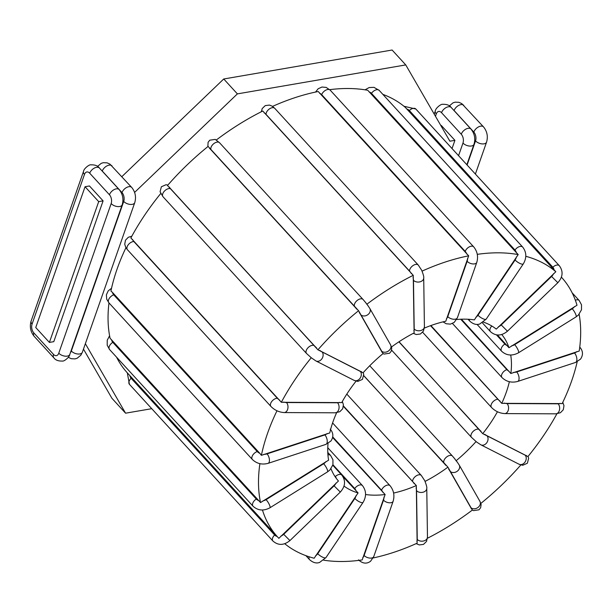 <?xml version="1.0" encoding="UTF-8"?>
<svg xmlns="http://www.w3.org/2000/svg" width="613" height="613" viewBox="0 0 613 613"><rect width="100%" height="100%" fill="white"/><g stroke="black" fill="none" stroke-linecap="round" stroke-linejoin="round"><path stroke-width="0.92" d="M483.412 322.124A109.712 64.419 -42.5 0 1 496.269 329.104L555.815 271.743L405.362 107.436A192.39 112.961 137.5 0 0 382.841 94.364M456.601 319.526A109.712 64.419 -42.5 0 1 474.339 319.902L518.192 254.587L367.739 90.272A192.39 112.961 137.5 0 0 329.717 89.651M424.349 328.116A109.712 64.419 -42.5 0 1 445.804 321.227L468.677 255.828L318.224 91.513A192.39 112.961 137.5 0 0 272.54 106.394M391.523 346.973A109.712 64.419 -42.5 0 1 414.112 332.92L413.239 275.321L262.785 111.014A192.39 112.961 137.5 0 0 216.397 139.933M358.567 310.714L208.114 146.407A192.39 112.961 137.5 0 0 167.487 185.501L317.94 349.808L363.08 372.811A109.712 64.419 -42.5 0 1 383.079 353.563L358.567 310.714A192.39 112.961 137.5 0 0 317.94 349.808M160.698 193.562A192.39 112.961 137.5 0 0 130.876 237.967L281.329 402.281L341.717 402.595A109.712 64.419 -42.5 0 1 356.069 381.156M112.585 292.547L259.835 453.359A7.157 4.59 -169.8 0 1 257.238 451.551L113.734 294.838A7.157 4.59 -169.8 0 1 112.585 292.547L110.938 291.029A192.39 112.961 -42.5 0 1 125.933 247.713M108.976 302.899A192.39 112.961 137.5 0 0 110.079 338.269L260.533 502.576L328.614 460.164A109.712 64.419 -42.5 0 1 328.039 443.437M116.577 357.187A192.39 112.961 137.5 0 0 127.251 372.773L277.704 537.088A192.39 112.961 137.5 0 0 278.861 538.314L338.453 480.998A109.712 64.419 -42.5 0 1 330.989 468.715M342.874 476.493L358.076 492.929A109.712 64.419 -42.5 0 1 344.023 486.078M399.032 341.748L482.73 433.652L527.931 456.578A192.39 112.961 137.5 0 0 556.91 413.783M497.45 411.744A109.712 64.419 -42.5 0 1 482.73 433.652M526.475 455.52A7.157 1.249 -139.9 0 1 525.119 455.084L486.921 435.667A5.563 4.398 117 0 1 486.914 442.54A5.563 4.398 117 0 1 480.868 444.816L476.692 442.08L471.474 437.353A5.563 3.264 -42.5 0 1 472.937 431.606A5.563 3.264 -42.5 0 1 479.105 429.406L398.917 341.832M476.102 441.506A109.712 64.419 -42.5 0 1 456.103 460.754L457.321 462.21M454.524 458.524L456.103 460.754M363.831 375.823L447.927 467.152A109.712 64.419 -42.5 0 1 425.07 481.404M332.637 437.513L385.125 494.515A109.712 64.419 -42.5 0 1 365.555 494.522M343.41 406.365L416.327 485.557A109.712 64.419 -42.5 0 1 393.6 493.044M461.397 319.197L510.851 373.501L579.216 351.027A192.39 112.961 137.5 0 0 579.139 314.247M510.713 355.011A109.712 64.419 -42.5 0 1 510.851 373.501M509.365 381.7A109.712 64.419 -42.5 0 1 501.748 403.346L562.175 403.584A192.39 112.961 137.5 0 0 577.185 361.77M430.893 325.557L501.748 403.346M497.419 334.997L508.951 347.717L577.009 305.243A192.39 112.961 137.5 0 0 561.477 277.237A192.39 112.961 137.5 0 0 561.408 277.153L561.477 277.237M501.771 334.529A109.712 64.419 -42.5 0 1 508.951 347.717M259.835 453.359L261.391 455.336L329.748 432.939A109.712 64.419 -42.5 0 1 336.629 412.725M361.547 371.662A7.157 1.249 -139.9 0 1 360.191 371.225L322.001 351.808A5.563 4.398 117 0 1 321.986 358.682A5.563 4.398 117 0 1 315.94 360.957L311.251 357.747A192.39 112.961 137.5 0 0 281.329 402.281M311.251 357.747L306.546 353.502A5.563 3.264 137.5 0 1 308.01 347.747A5.563 3.264 137.5 0 1 314.178 345.548L170.682 188.835A7.157 1.249 -139.9 0 1 169.288 187.034M365.448 302.332L367.938 305.642M413.239 275.321A192.39 112.961 137.5 0 0 366.819 304.263M468.677 255.828A192.39 112.961 137.5 0 0 422.066 271.122M518.192 254.587A192.39 112.961 137.5 0 0 477.274 254.349M555.815 271.743A192.39 112.961 137.5 0 0 525.793 256.295M373.187 557.945A192.39 112.961 137.5 0 0 417.124 543.195L416.327 485.557M323.679 560.19A192.39 112.961 137.5 0 0 362.176 559.93L385.125 494.515M427.43 538.26A192.39 112.961 137.5 0 0 472.362 510.062L447.927 467.152M480.868 503.403A192.39 112.961 137.5 0 0 520.843 464.96M259.904 463.666A192.39 112.961 137.5 0 0 260.533 502.576M276.992 410.771A192.39 112.961 137.5 0 0 261.391 455.336M262.448 510.001A192.39 112.961 137.5 0 0 277.704 537.088M284.754 543.739A192.39 112.961 137.5 0 0 314.163 558.236L358.076 492.929M103.099 200.865L53.791 341.663L49.392 342.422L35.746 327.518L85.054 186.72L89.452 185.961L103.099 200.865L98.701 201.623L49.392 342.422M440.808 125.512L441.268 125.435L454.915 140.339L449.888 141.205L405.752 64.917L237.384 93.889L134.607 192.405M454.915 140.339L452.034 148.553M85.36 343.694L125.565 413.193L151.74 408.687M83.468 349.103L111.918 398.289L125.565 413.193M405.752 64.917L392.105 50.021L223.737 78.985L121.849 176.651M98.701 201.623L85.054 186.72M237.384 93.889L223.737 78.985M334.407 475.611L335.311 476.6A5.563 3.264 -42.5 0 1 341.793 475.09L332.782 465.244M335.993 483.082A7.157 5.785 133.4 0 1 334.07 485.825L283.696 534.314A7.157 5.785 133.4 0 1 280.9 536.107M335.311 476.6A7.157 5.785 133.4 0 1 336.376 478.485M277.107 536.436A7.157 5.785 133.4 0 1 274.632 535.003L131.128 378.282A7.157 5.785 133.4 0 1 129.895 375.662M131.128 378.282A5.563 3.264 137.5 0 0 129.404 384.29L272.908 541.011A5.563 3.264 137.5 0 1 274.632 535.003M322.001 351.808A7.157 1.249 -139.9 0 1 319.771 350.421M316.53 347.839A7.157 1.249 -139.9 0 1 314.178 345.548M170.682 188.835A5.563 3.264 137.5 0 0 164.506 191.034A5.563 3.264 137.5 0 0 163.043 196.781L306.546 353.502M383.96 497.089A7.157 4.276 80.2 0 1 383.493 500.162L364.122 555.47A7.157 4.276 80.2 0 1 362.781 557.585M364.122 555.47A5.563 3.042 19.3 0 0 369.624 558.068A5.563 3.042 19.3 0 0 373.769 556.55L393.14 501.242A5.563 3.042 -160.7 0 1 388.994 502.76A5.563 3.042 -160.7 0 1 383.493 500.162M332.752 436.923L381.562 490.231A5.563 3.264 -42.5 0 1 385.592 485.757A5.563 3.264 -42.5 0 1 390.06 485.718L332.591 422.955M381.562 490.231A7.157 4.276 80.2 0 1 383.01 492.53M416.074 487.933A7.157 2.682 64.6 0 1 416.541 490.684L417.246 539.409A7.157 2.682 64.6 0 1 416.84 541.218M417.246 539.409A5.563 3.992 -0.8 0 0 423.522 541.003A5.563 3.992 -0.8 0 0 427.468 537.111L426.763 488.392A5.563 3.992 179.2 0 1 422.809 492.277A5.563 3.992 179.2 0 1 416.541 490.684M343.441 405.959L412.557 481.435A5.563 3.264 -42.5 0 1 416.051 475.979A5.563 3.264 -42.5 0 1 421.315 475.458L346.812 394.09M412.557 481.435A7.157 2.682 64.6 0 1 414.196 483.672M356.153 495.411A7.157 5.356 102.4 0 1 354.85 498.469L317.741 553.7A5.563 1.716 33.9 0 0 322.499 557.133A5.563 1.716 33.9 0 0 325.963 557.6L319.549 562.466C316.3 563.623 312.959 562.673 309.534 559.631A5.563 3.264 137.5 0 1 309.19 556.788M317.741 553.7A7.157 5.356 102.4 0 1 315.565 555.815M332.928 464.738L354.735 488.553A5.563 3.264 -42.5 0 1 362.444 485.588L327.763 447.712M354.735 488.553A7.157 5.356 102.4 0 1 356.023 490.852M325.963 557.6L363.072 502.369A5.563 1.716 -146.1 0 1 359.616 501.909A5.563 1.716 -146.1 0 1 354.85 498.469M448.601 469.022A7.157 0.766 52 0 1 450.003 471.198L470.707 507.457A7.157 0.766 52 0 1 471.244 508.683M470.707 507.457A5.563 4.467 -29.7 0 0 477.703 507.664A5.563 4.467 -29.7 0 0 479.895 501.288L459.198 465.029A5.563 4.467 150.3 0 1 457.007 471.405A5.563 4.467 150.3 0 1 450.003 471.198M363.838 375.7L443.981 463.221A5.563 3.264 -42.5 0 1 446.41 457.16A5.563 3.264 -42.5 0 1 452.44 456.049L369.746 365.739M443.981 463.221A7.157 0.766 52 0 1 445.804 465.344M486.921 435.667A7.157 1.249 -139.9 0 1 484.699 434.28M481.098 431.368A7.157 1.249 -139.9 0 1 479.105 429.406M528.031 456.447L528.651 458.256L527.372 463.229L522.743 465.275L519.065 464.233A5.563 4.398 -63 0 0 525.103 461.957A5.563 4.398 -63 0 0 525.119 455.084M560.098 403.339A7.157 3.103 -152.9 0 1 558.136 403.806L507.058 403.569A5.563 3.801 90.3 0 1 508.376 409.79A5.563 3.801 90.3 0 1 504.752 413.591C499.664 413.277 495.258 411.246 491.534 407.492A5.563 3.264 -42.5 0 1 492.377 402.465A5.563 3.264 -42.5 0 1 497.917 399.27L430.541 325.687M507.058 403.569A7.157 3.103 -152.9 0 1 504.231 403.078M500.032 401.055A7.157 3.103 -152.9 0 1 497.917 399.27M562.795 402.297L563.983 405.714L563.27 409.783L560.412 412.733L555.83 413.829A5.563 3.801 -89.7 0 0 559.462 410.028A5.563 3.801 -89.7 0 0 558.136 403.806M576.772 351.624A7.157 4.59 -169.8 0 1 574.496 352.988L516.69 371.961A5.563 2.743 71.8 0 1 519.027 377.508A5.563 2.743 71.8 0 1 517.671 381.447C511.633 383.025 506.415 381.738 502.009 377.585A5.563 3.264 -42.5 0 1 502.323 373.325A5.563 3.264 -42.5 0 1 506.867 369.624L460.715 319.227M516.69 371.961A7.157 4.59 -169.8 0 1 513.548 372.375M509.043 371.233A7.157 4.59 -169.8 0 1 506.867 369.624M579.852 347.219A5.563 3.264 137.5 0 0 579.752 347.119L579.852 347.219C583.078 350.988 583.308 354.95 580.534 359.103L575.477 362.475A5.563 2.743 -108.2 0 0 576.833 358.536A5.563 2.743 -108.2 0 0 574.496 352.988M574.488 306.6A7.157 5.525 165.9 0 1 572.228 308.76L514.667 344.652A5.563 1.356 58.1 0 1 517.87 349.54A5.563 1.356 58.1 0 1 518.475 352.804C512.139 356.168 506.522 355.647 501.626 351.241A5.563 3.264 -42.5 0 1 504.867 344.054L496.461 334.874M514.667 344.652A7.157 5.525 165.9 0 1 511.533 345.862M507.035 345.502A7.157 5.525 165.9 0 1 504.867 344.054M572.151 292.822L579.17 300.493A5.563 3.264 137.5 0 0 575.346 300.224M579.17 300.493L581.515 304.807L581.484 309.787L578.45 314.998L576.036 316.913A5.563 1.356 -121.9 0 0 575.431 313.641A5.563 1.356 -121.9 0 0 572.228 308.76M553.524 273.712A7.157 5.785 133.4 0 1 551.6 276.455L501.227 324.944L507.464 331.204C501.411 336.116 495.733 336.261 490.431 331.641A5.563 3.264 -42.5 0 1 491.802 325.993M501.227 324.944A7.157 5.785 133.4 0 1 498.43 326.744M406.833 109.076A7.157 5.785 133.4 0 1 409.338 110.516L552.842 267.23A7.157 5.785 133.4 0 1 554.083 269.881M403.975 106.271L415.821 109.007A5.563 3.264 137.5 0 0 409.338 110.516M415.821 109.007L559.324 265.72A5.563 3.264 137.5 0 0 552.842 267.23M559.324 265.72C563.416 271.306 562.926 276.969 557.838 282.716L551.6 276.455M516.407 256.916A7.157 5.356 102.4 0 1 515.096 259.981L477.987 315.212A5.563 1.716 33.9 0 0 482.753 318.645A5.563 1.716 33.9 0 0 486.216 319.105L479.795 323.978C476.546 325.128 473.213 324.185 469.78 321.135A5.563 3.264 -42.5 0 1 469.236 319.327M477.987 315.212A7.157 5.356 102.4 0 1 475.818 317.319M369.149 91.988A7.157 5.356 102.4 0 1 371.486 93.345L514.981 250.058A7.157 5.356 102.4 0 1 516.391 252.801M365.049 89.82L369.179 87.544L373.984 87.352L379.194 90.379A5.563 3.264 137.5 0 0 371.486 93.345M379.194 90.379L522.697 247.093A5.563 3.264 137.5 0 0 514.981 250.058M522.697 247.093C526.605 252.249 526.82 257.843 523.326 263.881A5.563 1.716 -146.1 0 1 519.862 263.414A5.563 1.716 -146.1 0 1 515.096 259.981M467.604 258.242A7.157 4.276 80.2 0 1 467.137 261.314L447.766 316.622A5.563 3.042 19.3 0 0 453.268 319.22A5.563 3.042 19.3 0 0 457.413 317.703L454.21 322.4L450.386 324.131L446.195 323.756L443.038 321.863M447.766 316.622A7.157 4.276 80.2 0 1 446.425 318.737M319.588 93.314A7.157 4.276 80.2 0 1 321.702 94.67L465.206 251.384A7.157 4.276 80.2 0 1 466.838 254.119M315.542 92.065L318.155 88.762L321.986 87.031L326.177 87.406L330.208 90.157A5.563 3.264 137.5 0 0 325.741 90.188A5.563 3.264 137.5 0 0 321.702 94.67M330.208 90.157L473.703 246.87A5.563 3.264 137.5 0 0 469.236 246.901A5.563 3.264 137.5 0 0 465.206 251.384M473.703 246.87C477.389 251.468 478.416 256.64 476.784 262.395A5.563 3.042 -160.7 0 1 472.638 263.912A5.563 3.042 -160.7 0 1 467.137 261.314M413.016 277.536A7.157 2.682 64.6 0 1 413.484 280.287L414.196 329.012A5.563 3.992 -0.8 0 0 420.464 330.606A5.563 3.992 -0.8 0 0 424.418 326.714L423.468 331.051L420.434 334.001L416.219 334.529L413.308 333.334M414.196 329.012A7.157 2.682 64.6 0 1 413.79 330.821M264.134 112.884A7.157 2.682 64.6 0 1 266.004 114.324L409.499 271.038A7.157 2.682 64.6 0 1 411.384 273.689M261.299 111.758L262.211 108.562L265.245 105.612L269.459 105.084L272.241 106.202L274.77 108.348A5.563 3.264 137.5 0 0 269.498 108.869A5.563 3.264 137.5 0 0 266.004 114.324M274.77 108.348L418.265 265.061A5.563 3.264 137.5 0 0 412.993 265.582A5.563 3.264 137.5 0 0 409.499 271.038M418.265 265.061L421.667 270.233C423.345 274.501 424.027 277.084 423.713 277.995A5.563 3.992 179.2 0 1 419.759 281.888A5.563 3.992 179.2 0 1 413.484 280.287M359.226 312.454A7.157 0.766 52 0 1 360.628 314.63L381.324 350.889A5.563 4.467 -29.7 0 0 388.32 351.096A5.563 4.467 -29.7 0 0 390.519 344.721L391.745 348.008L391.247 351.165L389.592 353.241L384.083 354.061L383.064 353.578M381.324 350.889A7.157 0.766 52 0 1 381.861 352.115M209.485 148.338A7.157 0.766 52 0 1 211.102 149.932L354.598 306.653A7.157 0.766 52 0 1 356.735 309.151M207.861 146.607L208.098 142.277L209.753 140.201L215.263 139.381L219.561 142.768A5.563 3.264 137.5 0 0 213.523 143.871A5.563 3.264 137.5 0 0 211.102 149.932M219.561 142.768L363.065 299.481A5.563 3.264 137.5 0 0 357.027 300.592A5.563 3.264 137.5 0 0 354.598 306.653M367.555 305.036L369.815 308.462A5.563 4.467 150.3 0 1 367.624 314.837A5.563 4.467 150.3 0 1 360.628 314.63M315.94 360.957L354.138 380.374A5.563 4.398 -63 0 0 360.176 378.106A5.563 4.398 -63 0 0 360.191 371.225M339.518 402.312A7.157 3.103 -152.9 0 1 337.556 402.772L286.478 402.534A7.157 3.103 -152.9 0 1 283.643 402.051M286.478 402.534A5.563 3.801 90.3 0 1 287.796 408.764A5.563 3.801 90.3 0 1 284.164 412.564L335.25 412.802A5.563 3.801 -89.7 0 0 338.882 409.001A5.563 3.801 -89.7 0 0 337.556 402.772M279.85 400.289A7.157 3.103 -152.9 0 1 277.337 398.243L133.841 241.53A7.157 3.103 -152.9 0 1 132.607 239.484M133.841 241.53A5.563 3.264 137.5 0 0 128.293 244.725A5.563 3.264 137.5 0 0 127.45 249.752L270.954 406.465A5.563 3.264 137.5 0 1 271.797 401.438A5.563 3.264 137.5 0 1 277.337 398.243M327.143 433.544A7.157 4.59 -169.8 0 1 324.867 434.908L267.061 453.881A7.157 4.59 -169.8 0 1 263.919 454.294M267.061 453.881A5.563 2.743 71.8 0 1 269.391 459.428A5.563 2.743 71.8 0 1 268.042 463.367L325.848 444.394A5.563 2.743 -108.2 0 0 327.204 440.456A5.563 2.743 -108.2 0 0 324.867 434.908M113.734 294.838A5.563 3.264 137.5 0 0 109.191 298.531A5.563 3.264 137.5 0 0 108.876 302.791L252.38 459.512A5.563 3.264 137.5 0 1 252.686 455.252A5.563 3.264 137.5 0 1 257.238 451.551M325.917 461.597A7.157 5.525 165.9 0 1 323.656 463.75L266.096 499.649A7.157 5.525 165.9 0 1 262.962 500.852M266.096 499.649A5.563 1.356 58.1 0 1 269.299 504.53A5.563 1.356 58.1 0 1 269.904 507.802L327.465 471.91A5.563 1.356 -121.9 0 0 326.867 468.639A5.563 1.356 -121.9 0 0 323.656 463.75M327.924 454.861A5.563 3.264 -42.5 0 1 330.599 455.482L327.771 452.394M258.893 500.645A7.157 5.525 165.9 0 1 256.295 499.043L112.792 342.33A7.157 5.525 165.9 0 1 111.643 339.832M112.792 342.33A5.563 3.264 137.5 0 0 109.558 349.517L253.054 506.238A5.563 3.264 137.5 0 1 256.295 499.043M283.696 534.314L289.934 540.574L340.307 492.086L334.07 485.825M101.62 170.452A6.36 3.801 80.2 0 1 102.271 171.05L122.002 192.597A6.36 3.732 -42.5 0 1 126.615 187.478A6.36 3.732 -42.5 0 1 131.718 187.44L109.957 164.138L107.145 162.859L103.375 162.683L101.222 163.349L97.559 166.414M102.271 171.05A6.36 3.732 -42.5 0 1 106.884 165.931A6.36 3.732 -42.5 0 1 111.995 165.893M122.002 192.597A6.36 3.801 80.2 0 1 123.719 201.424L71.33 351.019A6.36 3.801 80.2 0 1 70.426 352.621M109.443 194.758A6.36 3.801 80.2 0 1 111.16 203.585L58.771 353.18A6.36 3.801 80.2 0 1 53.53 354.414L33.799 332.867A6.36 3.801 80.2 0 1 32.083 324.039L84.471 174.444A6.36 3.801 80.2 0 1 89.713 173.211L109.443 194.758A6.36 3.732 -42.5 0 1 114.049 189.647A6.36 3.732 -42.5 0 1 119.16 189.601L99.429 168.054C97.796 165.755 94.923 164.682 90.808 164.843C89.49 164.276 83.736 168.575 83.498 171.479L31.11 321.074C29.501 326.698 30.512 331.771 34.136 336.292L53.867 357.839C55.492 360.145 58.365 361.218 62.488 361.049C63.798 361.616 69.56 357.325 69.798 354.421L122.186 204.826A6.36 3.471 -160.7 0 1 117.443 206.558A6.36 3.471 -160.7 0 1 111.16 203.585M89.713 173.211A6.36 3.732 -42.5 0 1 94.318 168.1A6.36 3.732 -42.5 0 1 99.429 168.054M84.471 174.444A6.36 3.471 -160.7 0 1 83.498 171.479M32.083 324.039A6.36 3.471 -160.7 0 1 31.11 321.074M33.799 332.867A6.36 3.732 137.5 0 0 34.136 336.292M53.53 354.414A6.36 3.732 137.5 0 0 53.867 357.839M58.771 353.18A6.36 3.471 19.3 0 0 65.055 356.153A6.36 3.471 19.3 0 0 69.798 354.421M71.33 351.019A6.36 3.471 19.3 0 0 77.621 353.992A6.36 3.471 19.3 0 0 82.364 352.253L134.753 202.658A6.36 3.471 -160.7 0 1 130.01 204.397A6.36 3.471 -160.7 0 1 123.719 201.424M453.436 109.926A6.36 3.801 80.2 0 1 454.095 110.524L473.818 132.071A6.36 3.801 80.2 0 1 475.535 140.898L467.098 165.004M475.389 174.054L486.569 142.132A6.36 3.471 -160.7 0 1 481.826 143.871A6.36 3.471 -160.7 0 1 475.535 140.898M473.818 132.071A6.36 3.732 -42.5 0 1 478.431 126.952A6.36 3.732 -42.5 0 1 483.542 126.914L461.773 103.612L458.961 102.333L455.191 102.156L453.038 102.823L449.375 105.888M454.095 110.524A6.36 3.732 -42.5 0 1 458.7 105.405A6.36 3.732 -42.5 0 1 463.811 105.367M466.845 164.728L474.002 144.293A6.36 3.471 -160.7 0 1 469.259 146.032A6.36 3.471 -160.7 0 1 462.976 143.059L458.555 155.671M435.468 116.271L436.287 113.918A6.36 3.801 80.2 0 1 441.529 112.685L461.26 134.232A6.36 3.732 -42.5 0 1 465.865 129.113A6.36 3.732 -42.5 0 1 470.976 129.075L451.245 107.528C449.613 105.221 446.739 104.156 442.624 104.317C441.306 103.75 435.552 108.041 435.314 110.953L434.211 114.102M461.26 134.232A6.36 3.801 80.2 0 1 462.976 143.059M436.287 113.918A6.36 3.471 -160.7 0 1 435.314 110.953M441.529 112.685A6.36 3.732 -42.5 0 1 446.134 107.566A6.36 3.732 -42.5 0 1 451.245 107.528M127.32 372.857L129.404 384.29M167.885 185.049L165.985 184.735L161.357 186.781L160.077 191.762L163.043 196.781M393.14 501.242C394.772 495.496 393.745 490.316 390.06 485.718M373.769 556.55L370.566 561.247C366.681 564.129 362.666 563.669 358.521 559.861M426.763 488.392C427.077 487.481 426.395 484.898 424.725 480.63L421.315 475.458M427.468 537.111L426.518 541.448L423.483 544.398L419.269 544.926L416.189 543.616M305.887 555.646L309.534 559.631M363.072 502.369C366.566 496.338 366.359 490.745 362.444 485.588M459.198 465.029L456.938 461.604M455.175 459.283L452.44 456.049M479.895 501.288L481.121 504.576L480.63 507.733L478.975 509.809L473.466 510.629L472.332 510.077M471.474 437.353L391.615 350.138M519.065 464.233L480.868 444.816M491.534 407.492L422.648 332.269M555.83 413.829L504.752 413.591M502.009 377.585L452.471 323.488M575.477 362.475L517.671 381.447M501.626 351.241L477.029 324.377M576.036 316.913L518.475 352.804M490.431 331.641L482.37 322.836M557.838 282.716L507.464 331.204M469.78 321.135L468.056 319.25M523.326 263.881L486.216 319.105M476.784 262.395L457.413 317.703M423.713 277.995L424.418 326.714M366.03 303.014L363.065 299.481M369.815 308.462L390.519 344.721M354.138 380.374L357.816 381.416L362.444 379.37L363.724 374.397L363.164 372.719M335.25 412.802L339.832 411.706L342.69 408.756L343.403 404.687L342.338 401.484M131.818 236.227L128.316 237.277L125.458 240.227L124.738 244.296L125.757 247.407L127.45 249.752M284.164 412.564C279.084 412.25 274.678 410.22 270.954 406.465M325.848 444.394L330.905 441.031C333.679 436.87 333.449 432.908 330.223 429.138M111.535 288.24L108.194 290.907L106.378 294.83L106.7 299.159L108.876 302.791M268.042 463.367C262.004 464.945 256.786 463.666 252.38 459.512M327.465 471.91L329.878 469.995L332.913 464.784L332.943 459.796L330.599 455.482M109.589 335.763L107.244 340.223L107.214 345.211L109.558 349.517M269.904 507.802C263.567 511.165 257.95 510.644 253.054 506.238M340.307 492.086C345.395 486.339 345.885 480.669 341.793 475.09M289.934 540.574C283.88 545.486 278.202 545.631 272.908 541.011M122.186 204.826C123.788 199.202 122.784 194.122 119.16 189.601M134.753 202.658C136.354 197.034 135.343 191.961 131.718 187.44M68.304 357.318L71.277 358.712L75.054 358.889L77.2 358.222L80.816 355.226L82.364 352.253M486.569 142.132C488.17 136.507 487.159 131.435 483.542 126.914M474.002 144.293C475.604 138.668 474.6 133.596 470.976 129.075"/></g></svg>
